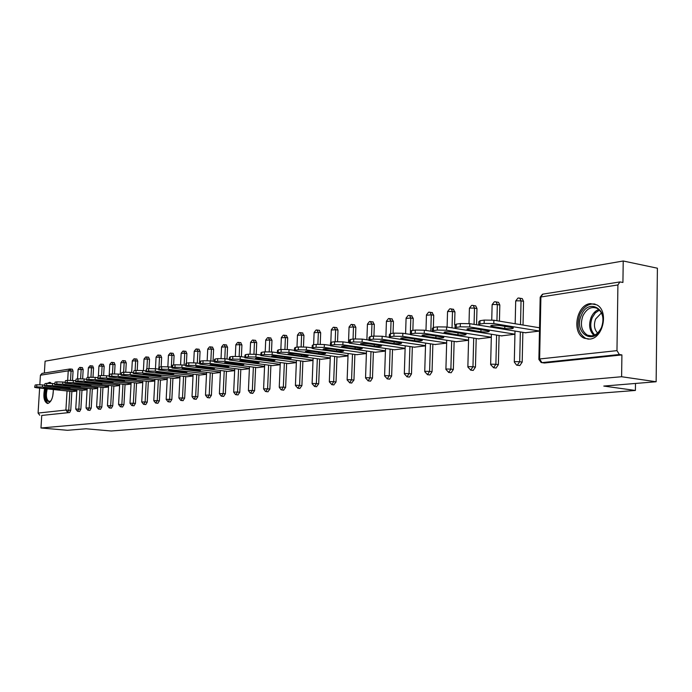 <?xml version="1.0" encoding="UTF-8"?>
<svg xmlns="http://www.w3.org/2000/svg" width="692" height="692" viewBox="0 0 692 692"><rect width="100%" height="100%" fill="white"/><g stroke="black" fill="none" stroke-linecap="round" stroke-linejoin="round"><path stroke-width="1.04" d="M590.302 303.606C576.324 304.817 571.445 333.224 584.325 338.25L589.714 339.097C603.225 338.423 608.986 310.89 596.824 304.869L590.302 303.606M51.485 383.394L49.772 382.313L47.437 383.29M44.66 388.619C43.034 396.724 43.959 401.663 47.437 403.445L47.904 403.445C51.442 401.896 53.249 397.26 53.319 389.518M623.224 260.996L622.921 282.466L619.92 281.929L617.913 284.948L616.97 350.636L619.34 354.52L621.909 354.918L621.606 376.733L656.137 381.75L657.4 268.211L623.224 260.996L45.092 361.181L44.357 373.031M656.137 381.75L603.779 386.067L635.394 390.452L635.49 383.454M635.394 390.452L111.23 431.004L86.016 428.772L67.47 430.294L40.975 427.985L41.745 415.434L69.667 412.518L41.745 415.434M39.79 415.252L38.077 413.063L39.626 388.091M39.833 384.726L40.421 375.202L42.03 373.395L69.684 369.018M621.606 376.733L40.975 427.985M76.803 391.101L72.842 391.56M621.909 354.918L544.457 362.997L541.819 362.634M70.472 369.018L72.366 369.217L73.067 371.137L72.522 380.436M71.864 391.456L70.748 410.339L69.667 412.518M521.405 298.468L522.261 298.615L523.541 301.314L523.022 325.05M522.858 332.359L522.192 362.089L519.796 365.575L517.14 365.22M497.79 302.188L498.534 302.317L499.823 304.99L499.434 321.149M499.079 335.482L498.378 364.641L496.06 368.049L493.405 367.703M475.049 305.769L475.689 305.881L476.97 308.537L476.546 324.773M476.191 338.492L475.447 367.089L473.207 370.436L470.56 370.099M453.13 309.229L454.955 311.945L454.601 324.704M454.134 341.398L453.355 369.45L451.184 372.728L450.535 372.642M431.981 312.559L433.72 315.241L433.356 327.446M432.863 344.192L432.05 371.725L429.948 374.943L429.343 374.865M411.567 315.777L413.228 318.415L412.856 330.413M412.337 346.882L411.489 373.922L409.465 377.079L408.885 377.01M391.854 318.882L393.445 321.477L393.056 333.276M392.52 349.486L391.646 376.041L389.683 379.147L389.146 379.078M372.806 321.884L374.329 324.444L373.931 336.044M373.377 351.994L372.478 378.091L370.575 381.136L370.064 381.076M354.39 324.79L355.852 327.307L355.437 338.812M354.875 354.425L353.949 380.072L351.623 383.005M336.58 327.593L337.981 330.075L337.549 341.545M336.978 356.769L336.035 381.984L333.786 384.873M319.15 330.326L320.681 332.757L320.232 344.227M319.661 359.044L318.692 383.844L316.521 386.681M302.456 332.956L303.935 335.352L303.468 346.848M302.888 361.241L301.902 385.634L299.809 388.428M286.28 335.499L287.708 337.869L287.223 349.408M286.644 363.369L285.64 387.373L283.616 390.124M270.598 337.973L271.973 340.308L271.48 351.917M270.892 365.428L269.88 389.06L267.916 391.767M255.391 340.369L256.723 342.67L256.204 354.365M255.625 367.426L254.595 390.686L252.701 393.359M240.634 342.687L241.923 344.971L241.387 356.735M240.816 369.372L239.778 392.269L237.936 394.898M226.319 344.945L227.564 347.194L227.011 359.027M226.44 371.249L225.384 393.809L223.602 396.404M212.409 347.133L213.612 349.356L213.041 361.241M212.479 373.075L211.415 395.305L209.685 397.857M198.898 349.27L200.066 351.458L199.478 363.387M198.924 374.848L197.851 396.75L196.165 399.267M185.767 351.337L186.892 353.5L186.416 363.153M185.741 376.578L184.66 398.159L183.025 400.642M173 353.344L174.09 355.48L173.605 365.004M172.931 378.247L171.841 399.535L170.258 401.974M160.579 355.299L161.634 357.409L161.15 366.812M160.466 379.882L159.376 400.867L157.837 403.272M148.495 357.202L149.524 359.286L149.031 368.568M148.347 381.465L147.249 402.164L145.744 404.535M136.731 359.062L137.725 361.12L137.232 370.341M136.549 383.005L135.442 403.419L133.98 405.772M125.278 360.861L126.247 362.893L125.736 372.106M125.053 384.51L123.946 404.647L122.527 406.965M114.119 362.625L115.054 364.632L114.543 373.836M113.869 385.972L112.753 405.849L111.369 408.133M103.246 364.338L104.155 366.319L103.636 375.54M102.961 387.39L101.845 407.017L100.496 409.266M92.65 366.007L93.532 367.971L92.996 377.209M92.33 388.783L91.214 408.15L89.899 410.373M82.313 367.634L83.17 369.571L82.633 378.844M81.967 390.132L80.852 409.257L79.571 411.455M82.971 390.245L87.106 389.769M93.359 388.887L97.667 388.394M104.016 387.503L108.497 386.992M114.95 386.084L119.621 385.548M126.169 384.631L131.039 384.069M137.691 383.134L142.768 382.546M149.524 381.595L154.818 380.981M161.677 380.012L167.196 379.372M174.168 378.394L179.929 377.72M187.022 376.725L193.025 376.024M200.23 375.003L206.501 374.277M213.837 373.239L220.376 372.478M227.832 371.422L234.666 370.627M242.252 369.545L249.38 368.715M257.104 367.616L264.552 366.743M272.423 365.627L280.199 364.719M288.218 363.568L296.349 362.617M304.515 361.449L313.009 360.463M321.339 359.269L330.222 358.222M338.708 357.003L348.015 355.922M356.665 354.667L366.397 353.534M375.237 352.254L385.427 351.069M394.449 349.763L405.114 348.508M414.326 347.176L425.511 345.862M434.922 344.495L446.643 343.12M456.27 341.718L468.562 340.282M478.414 338.838L491.311 337.324M501.389 335.854L514.934 334.262M525.254 332.748L539.483 331.079M35.024 387.148L36.711 386.906L36.849 384.787L35.162 385.029L34.652 387.373L37.031 387.823L73.101 391.585M36.849 384.787L42.619 384.925L42.489 387.053L76.829 390.651M42.489 387.053L36.711 386.906M55.135 389.406L59.927 389.337L58.128 388.999L43.328 388.022L55.135 389.406L55.178 388.688M34.661 387.235L35.162 385.029M42.619 384.925L44.547 385.124M44.876 385.755L46.606 385.505L46.745 383.351L45.015 383.602L44.496 385.989L83.23 390.271M46.745 383.351L52.601 383.498L52.471 385.652L87.131 389.319M52.471 385.652L46.606 385.505M65.152 388.048L70.022 387.978L68.214 387.632L53.258 386.638L65.152 388.048L65.195 387.312M44.504 385.842L45.015 383.602M52.601 383.498L54.642 383.714M54.988 384.32L56.761 384.069L56.9 381.889L55.118 382.14L54.59 384.562L93.628 388.921M56.9 381.889L62.842 382.027L62.704 384.207L97.693 387.952M62.704 384.207L56.761 384.069M75.419 386.655L80.359 386.577L78.559 386.231L63.439 385.228L75.419 386.655L75.463 385.902M54.599 384.415L55.118 382.14M62.842 382.027L64.996 382.261M65.359 382.849L67.185 382.589L67.314 380.375L65.489 380.643L64.944 383.1L104.293 387.537M67.314 380.375L73.343 380.522L73.214 382.728L108.523 386.551M73.214 382.728L67.185 382.589M85.955 385.228L90.972 385.141L89.181 384.795L73.897 383.775L85.955 385.228L85.998 384.449M64.953 382.944L65.489 380.643M73.343 380.522L75.627 380.773M76.008 381.335L77.885 381.067L78.014 378.835L76.146 379.104L75.575 381.603L115.227 386.119M78.014 378.835L84.13 378.974L84 381.214L119.647 385.115M84 381.214L77.885 381.067M96.768 383.766L101.871 383.662L100.081 383.316L89.744 382.192L84.623 382.287L96.768 383.766L96.811 382.961M75.592 381.439L76.146 379.104M84.13 378.974L86.543 379.242M86.95 379.787L88.87 379.51L89 377.244L87.08 377.521L86.5 380.064L126.454 384.657M89 377.244L95.211 377.382L95.081 379.657L131.065 383.636M95.081 379.657L88.87 379.51M107.865 382.261L113.055 382.157L111.265 381.802L100.85 380.652L95.643 380.764L107.865 382.261L107.909 381.43M86.509 379.891L87.08 377.521M95.211 377.382L97.762 377.668M51.026 400.746C46.295 403.177 44.712 399.223 46.277 388.895L46.312 388.792M47.255 388.887L47.134 389.259C45.681 395.885 46.39 399.967 49.253 401.507L50.931 400.867M50.343 382.477L48.63 383.273M45.672 388.722C44.08 396.369 44.885 401.265 48.094 403.41M601.383 327.939C593.857 346.355 573.14 332.757 581.358 315.267C588.468 296.946 609.738 309.912 601.383 327.939M582.88 315.863C579.939 324.73 581.462 331.174 587.447 335.196C593.13 337.16 597.793 334.625 601.434 327.593C604.341 319.073 603.017 312.697 597.456 308.476C591.539 306.046 586.678 308.511 582.88 315.863M597.637 333.06C594.22 329.427 593.563 324.738 595.648 318.995L601.46 312.888M595.068 304.056C588.641 303.295 583.581 306.72 579.896 314.341C576.246 325.396 578.157 333.397 585.64 338.353L588.408 339.167M98.177 378.187L100.158 377.91L100.288 375.609L98.316 375.894L97.719 378.489L137.985 383.169M100.288 375.609L106.594 375.756L106.464 378.057L142.794 382.114M106.464 378.057L100.158 377.91M119.266 380.721L124.543 380.6L122.761 380.245L112.251 379.069L106.957 379.19L119.266 380.721L119.309 379.865M97.728 378.299L98.316 375.894M106.594 375.756L109.284 376.059M109.725 376.552L111.758 376.266L111.888 373.931L109.855 374.225L109.241 376.863L149.827 381.629M111.888 373.931L118.289 374.078L118.159 376.405L154.835 380.557M118.159 376.405L111.758 376.266M130.978 379.138L136.341 379L134.568 378.645L123.972 377.451L118.591 377.581L130.978 379.138L131.022 378.247M109.258 376.664L109.855 374.225M118.289 374.078L121.135 374.398M121.593 374.865L123.686 374.571L123.816 372.209L121.723 372.512L121.091 375.194L161.989 380.055M123.816 372.209L130.312 372.357L130.191 374.718L167.222 378.957M130.191 374.718L123.686 374.571M143.019 377.503L148.477 377.356L146.704 377.002L136.021 375.782L130.546 375.929L143.019 377.503L143.062 376.586M121.109 374.978L121.723 372.512M130.312 372.357L133.322 372.703M133.807 373.135L135.952 372.832L136.082 370.436L133.937 370.748L133.279 373.481L174.488 378.429M136.082 370.436L142.682 370.583L142.561 372.979L179.955 377.313M142.561 372.979L135.952 372.832M155.389 375.825L160.942 375.67L159.186 375.315L148.408 374.069L142.837 374.225L155.389 375.825L155.44 374.882M133.296 373.256L133.937 370.748M142.682 370.583L145.865 370.947M146.367 371.353L148.572 371.042L148.702 368.611L146.488 368.931L146.367 371.353L145.822 371.716L187.35 376.759M148.702 368.611L155.415 368.758L155.285 371.189L193.051 375.618M155.285 371.189L148.572 371.042M168.121 374.104L173.779 373.931L172.031 373.576L161.158 372.305L155.484 372.469L168.121 374.104L168.173 373.126M145.83 371.474L146.488 368.931M155.415 368.758L158.762 369.147M159.29 369.519L161.565 369.199L161.694 366.734L159.419 367.063L159.29 369.519L158.727 369.9L200.576 375.047M161.694 366.734L168.519 366.872L168.39 369.346L206.519 373.879M168.39 369.346L161.565 369.199M181.218 372.331C184.937 372.642 186.857 372.573 186.978 372.14L174.272 370.48C170.543 370.168 168.614 370.237 168.502 370.67L181.218 372.331L181.269 371.31M158.736 369.649L158.857 367.443L159.419 367.063M168.519 366.872L172.048 367.305M172.602 367.634L174.946 367.296L175.076 364.796L172.732 365.134L172.602 367.634L172.014 368.032L214.183 373.282M175.076 364.796L182.013 364.943L181.884 367.443L220.393 372.088M181.884 367.443L174.946 367.296M194.703 370.505C198.5 370.817 200.455 370.756 200.568 370.298L187.783 368.611C183.968 368.291 182.005 368.36 181.901 368.81L194.703 370.505L194.755 369.45M172.031 367.763L172.144 365.54L172.732 365.134M182.013 364.943L185.741 365.393M186.312 365.687L188.734 365.341L188.855 362.798L186.442 363.153L186.312 365.687L185.707 366.111L228.196 371.466M188.855 362.798L195.914 362.945L195.784 365.488L234.683 370.237M195.784 365.488L188.734 365.341M208.586 368.62C212.47 368.948 214.468 368.871 214.563 368.403L201.701 366.682C197.8 366.362 195.801 366.431 195.706 366.907L208.586 368.62L208.638 367.53M185.715 365.817L185.828 363.585L186.442 363.153M195.914 362.945L199.85 363.438M200.446 363.681L202.938 363.326L203.067 360.748L200.576 361.112L200.446 363.681L199.815 364.13L242.624 369.589M203.067 360.748L210.238 360.895L210.117 363.473L249.397 368.343M210.117 363.473L202.938 363.326M222.893 366.682C226.872 367.019 228.896 366.942 228.983 366.449L216.042 364.701C212.055 364.364 210.013 364.442 209.935 364.935L222.893 366.682L222.945 365.558M199.824 363.819L199.936 361.561L200.576 361.112M210.238 360.895L214.39 361.414M224.545 362.686L237.641 364.693C241.707 365.03 243.774 364.943 243.852 364.433L230.825 362.651C226.742 362.305 224.666 362.392 224.597 362.911M215.022 361.613L217.591 361.25L217.72 358.629L215.151 359.001L215.022 361.613L214.356 362.089L257.493 367.66M217.72 358.629L225.021 358.776L224.891 361.397L264.569 366.379M224.891 361.397L217.591 361.25M214.373 361.76L214.485 359.485L215.151 359.001M225.021 358.776L229.398 359.33M230.055 359.477L232.711 359.105L232.832 356.441L230.185 356.83L230.055 359.477L229.363 359.978L272.812 365.67M232.832 356.441L240.262 356.588L240.141 359.252L280.217 364.364M240.141 359.252L232.711 359.105M252.848 362.625C257.009 362.98 259.119 362.885 259.18 362.349L246.084 360.541C241.897 360.186 239.778 360.281 239.726 360.817L252.848 362.625L252.9 361.406M229.381 359.632L229.484 357.332L230.185 356.83M240.262 356.588L244.882 357.184M245.573 357.28L248.316 356.89L248.437 354.192L245.695 354.581L245.573 357.28L244.856 357.807L288.625 363.62M248.437 354.192L255.997 354.339L255.884 357.037L296.358 362.279M255.884 357.037L248.316 356.89M268.539 360.506C272.804 360.861 274.958 360.766 274.992 360.203L261.827 358.361C257.536 357.998 255.383 358.093 255.339 358.655L268.539 360.506L268.591 359.235M244.873 357.435L244.977 355.117L245.695 354.581M255.997 354.339L260.875 354.97M261.602 355.005L264.422 354.598L264.543 351.856L261.723 352.263L261.602 355.005L260.849 355.567L304.93 361.509M264.543 351.856L272.25 352.003L272.138 354.754L313.026 360.134M272.138 354.754L264.422 354.598M284.732 358.309C289.1 358.681 291.306 358.568 291.323 357.989L278.08 356.112C273.686 355.74 271.48 355.844 271.463 356.432L284.732 358.309L284.784 356.986M260.867 355.169L260.962 352.833L261.723 352.263M272.25 352.003L277.388 352.686M288.071 354.105L301.461 356.043C305.942 356.423 308.182 356.311 308.191 355.697L294.87 353.785C290.363 353.404 288.114 353.517 288.114 354.131L288.132 353.802M278.158 352.652L281.073 352.237L281.194 349.451L278.27 349.875L278.158 352.652L277.371 353.249L321.771 359.321M281.194 349.451L289.048 349.598L288.927 352.392L330.24 357.92M288.927 352.392L281.073 352.237M277.388 352.825L277.483 350.472L278.27 349.875M289.048 349.598L294.472 350.334M295.268 350.23L298.287 349.797L298.408 346.96L295.389 347.401L295.268 350.23L294.446 350.853L339.158 357.063M298.408 346.96L306.409 347.107L306.297 349.944L348.024 355.627M306.297 349.944L298.287 349.797M318.744 353.707C323.346 354.096 325.638 353.967 325.621 353.327L312.23 351.38C307.603 350.991 305.302 351.112 305.328 351.752L318.744 353.707L318.796 352.271M294.463 350.403L294.558 348.033L295.389 347.401M306.409 347.107L312.127 347.894L312.222 345.516L313.087 344.841L312.974 347.713L316.097 347.272L316.209 344.382L313.087 344.841M312.974 347.713L312.109 348.379L314.168 348.837L357.133 354.737M316.209 344.382L324.366 344.538L324.263 347.419L366.414 353.257M324.263 347.419L316.097 347.272M336.606 351.285C341.338 351.683 343.673 351.545 343.639 350.879L330.179 348.889C325.43 348.491 323.086 348.63 323.129 349.296L336.606 351.285L336.667 349.789M324.366 344.538L330.274 345.36M331.286 345.118L334.53 344.659L334.634 341.718L331.399 342.185L331.286 345.118L330.387 345.818L375.713 352.323M334.634 341.718L342.964 341.865L342.851 344.806L385.435 350.809M342.851 344.806L334.53 344.659M355.091 348.785C359.944 349.192 362.34 349.045 362.279 348.344L348.759 346.32C343.881 345.905 341.476 346.052 341.554 346.753L355.091 348.785L355.152 347.22M330.413 345.308L330.499 342.912L331.399 342.185M342.964 341.865L349.088 342.739M350.264 342.428L353.612 341.952L353.724 338.959L350.368 339.443L350.264 342.428L349.322 343.171L394.942 349.832M353.724 338.959L362.21 339.106L362.106 342.099L405.123 348.284M362.106 342.099L353.612 341.952M374.225 346.19C379.216 346.614 381.664 346.45 381.577 345.723L367.997 343.656C362.98 343.232 360.523 343.388 360.627 344.123L374.225 346.19L374.286 344.555M349.339 342.618L349.425 340.213L350.368 339.443M362.21 339.106L368.602 340.04M369.917 339.634L373.395 339.141L373.498 336.104L370.021 336.606L369.917 339.634L368.931 340.429L414.845 347.246M373.498 336.104L382.166 336.251L382.062 339.288L425.519 345.663M382.062 339.288L373.395 339.141M394.042 343.509C399.172 343.941 401.68 343.768 401.559 342.998L387.935 340.897C382.771 340.464 380.254 340.628 380.384 341.398L394.042 343.509L394.094 341.796M368.948 339.841L369.035 337.411L370.021 336.606M382.166 336.251L388.869 337.238M390.297 336.745L393.904 336.234L394.007 333.137L390.4 333.656L390.297 336.745L389.267 337.592L435.458 344.573M394.007 333.137L402.856 333.284L402.761 336.381L446.651 342.947M402.761 336.381L393.904 336.234M414.577 340.724C419.862 341.165 422.423 340.983 422.276 340.187L408.6 338.033C403.28 337.584 400.703 337.765 400.867 338.578L414.577 340.724L414.629 338.933M389.285 336.961L389.371 334.521L390.4 333.656M402.856 333.284L409.941 334.348M411.446 333.743L415.191 333.215L415.286 330.058L411.55 330.603L411.446 333.743L410.356 334.643L456.824 341.805M415.286 330.058L424.334 330.205L424.231 333.362L468.571 340.135M424.231 333.362L415.191 333.215M435.873 337.843C441.314 338.293 443.944 338.103 443.762 337.255L430.035 335.066C424.559 334.608 421.921 334.798 422.12 335.655L435.873 337.843L435.925 335.957M410.382 333.968L410.46 331.511L411.55 330.603M424.334 330.205L431.869 331.364M433.408 330.629L437.292 330.075L437.387 326.866L433.495 327.428L433.408 330.629L432.258 331.589L478.985 338.924M437.387 326.866L446.625 327.005L446.539 330.222L491.311 337.212M446.539 330.222L437.292 330.075M457.966 334.85C463.579 335.317 466.278 335.101 466.062 334.219L452.291 331.978C446.643 331.511 443.935 331.719 444.178 332.618L457.966 334.85L458.017 332.869M432.284 330.863L432.353 328.397L433.495 327.428M446.625 327.005L454.748 328.285M456.218 327.394L460.258 326.814L460.344 323.545L456.305 324.124L456.218 327.394L455.016 328.406L501.985 335.94M460.344 323.545L469.799 323.683L469.712 326.961L514.934 334.184M469.712 326.961L460.258 326.814M480.914 331.745C486.701 332.221 489.469 331.996 489.218 331.07L475.421 328.778C469.591 328.293 466.815 328.527 467.083 329.461L480.914 331.745L480.966 329.66M455.033 327.636L455.102 325.162L456.305 324.124M469.799 323.683L478.708 325.128M479.937 324.02L484.141 323.432L484.227 320.093L480.023 320.699L479.937 324.02L478.665 325.11L525.877 332.843M484.227 320.093L493.889 320.232L493.811 323.571L539.483 331.044M493.811 323.571L484.141 323.432M504.762 328.51C510.731 329.003 513.576 328.761 513.282 327.783L499.46 325.448C493.439 324.955 490.593 325.197 490.905 326.183L504.762 328.51L504.814 326.321M478.691 324.288L478.752 321.797L480.023 320.699M493.889 320.232L539.552 327.783M38.077 413.063L65.904 410.062L67.046 390.954M67.678 380.34L68.24 370.851L40.421 375.202M69.866 391.248L68.742 410.14L67.66 412.328L65.904 410.062L70.748 410.339M73.067 371.137L68.24 370.851L70.368 368.992L71.077 370.912L70.515 380.315M617.913 284.948L540.902 296.98L539.622 358.975L616.97 350.636M619.34 354.52L541.931 362.625L544.457 362.997M539.622 358.975L541.931 362.625L541.179 362.547L538.886 359.442L539.622 358.975M619.66 281.973L542.891 294.126L540.175 297.603L538.895 359.096M83.17 369.571L78.084 369.416L77.521 378.905M79.952 389.925L78.836 409.058L75.748 409.084L77.487 411.238M80.852 409.257L78.836 409.058L77.634 411.273L79.658 411.472M80.307 367.4L81.163 369.346L80.609 378.749M93.532 367.971L91.5 367.729L90.963 377.149M90.297 388.567L89.181 407.951L91.214 408.15M104.155 366.319L102.113 366.085L101.577 375.522M100.911 387.174L99.795 406.81L101.845 407.017M115.054 364.632L112.995 364.39L112.467 373.87M111.801 385.747L110.685 405.642L112.753 405.849M126.247 362.893L124.162 362.651L123.634 372.235M122.968 384.276L121.861 404.439L123.946 404.647M137.725 361.12L135.632 360.861L135.104 370.575M134.447 382.771L133.34 403.211L135.442 403.419M149.524 359.286L147.405 359.027L146.886 368.871M146.228 381.223L145.13 401.94L147.249 402.164M161.634 357.409L159.506 357.15L158.987 367.149M158.338 379.631L157.24 400.642L159.376 400.867M174.09 355.48L171.945 355.212L171.331 367.21M170.777 378.005L169.687 399.301L171.841 399.535M186.892 353.5L184.729 353.223L184.133 365.203M183.57 376.318L182.489 397.935L184.66 398.159M200.066 351.458L197.877 351.173L197.298 363.118M196.736 374.588L195.654 396.516L197.851 396.75M213.612 349.356L211.415 349.071L210.844 360.973M210.273 372.815L209.209 395.063L211.415 395.305M227.564 347.194L225.341 346.9L224.788 358.75M224.217 370.981L223.161 393.566L225.384 393.809M241.923 344.971L239.692 344.668L239.147 356.466M238.576 369.095L237.529 392.018L239.778 392.269M256.723 342.67L254.466 342.367L253.947 354.14M253.367 367.149L252.338 390.435L254.595 390.686M271.973 340.308L269.698 339.997L269.197 351.744M268.617 365.142L267.596 388.792L269.88 389.06M287.708 337.869L285.415 337.549L284.922 349.296M284.343 363.075L283.339 387.105L285.64 387.373M303.935 335.352L301.625 335.023L301.141 346.796M300.57 360.939L299.584 385.358L301.902 385.634M320.681 332.757L318.355 332.42L317.887 344.244M317.325 358.733L316.348 383.558L318.692 383.844M337.981 330.075L335.629 329.729L335.179 341.658M334.625 356.458L333.674 381.699L336.035 381.984M355.852 327.307L353.491 326.953L353.05 339.063M352.505 354.096L351.571 379.778L353.949 380.072M374.329 324.444L371.95 324.081L371.517 336.39M370.99 351.666L370.082 377.789L372.478 378.091M393.445 321.477L391.049 321.105L390.634 333.622M390.115 349.14L389.233 375.73L391.646 376.041M413.228 318.415L410.814 318.026L410.408 330.854M409.915 346.536L409.058 373.602L411.489 373.922M433.72 315.241L431.28 314.843L430.796 331.2M430.424 343.829L429.594 371.396L432.05 371.725M454.955 311.945L452.499 311.538L452.04 327.861M451.677 341.026L450.881 369.113L453.355 369.45M476.97 308.537L474.504 308.113L474.072 324.375M473.717 338.111L472.965 366.743L475.447 367.089M499.823 304.99L497.332 304.558L496.942 320.733M496.588 335.092L495.879 364.277L498.378 364.641M523.541 301.314L521.041 300.873L520.514 324.635M520.349 331.952L519.683 361.726L522.192 362.089M90.617 365.765L91.5 367.729L88.377 367.807L87.823 377.417M89.986 410.391L87.953 410.192L89.181 407.951L86.05 407.977L87.797 410.148M101.205 364.096L102.113 366.085L98.939 366.163L98.376 375.886M100.591 409.283L98.541 409.084L99.795 406.81L96.612 406.835L98.376 409.041M112.061 362.374L112.995 364.39L109.769 364.476L109.12 376.041M111.464 408.15L109.397 407.943L110.685 405.642L107.45 405.676L109.224 407.891M123.202 360.61L124.162 362.651L120.884 362.746L120.244 374.303M122.622 406.983L120.538 406.775L121.861 404.439L118.574 404.483L120.356 406.723M134.637 358.802L135.632 360.861L132.302 360.973L131.67 372.512M134.084 405.789L131.982 405.581L133.34 403.211L129.992 403.254L131.783 405.521M146.384 356.942L147.405 359.027L144.023 359.148L143.4 370.661M145.856 404.56L143.728 404.344L145.13 401.94L141.73 401.991L143.521 404.275M158.451 355.039L159.506 357.15L156.063 357.271L155.458 368.758M157.94 403.298L155.804 403.081L157.24 400.642L153.78 400.694L155.579 403.003M170.855 353.076L171.945 355.212L168.433 355.342L167.845 366.803M170.37 402L168.217 401.775L169.687 399.301L166.166 399.37L167.974 401.697M183.605 351.06L184.729 353.223L181.157 353.361L180.586 364.805M183.146 400.668L180.975 400.443L182.489 397.935L178.908 398.004L180.716 400.348M196.718 348.984L197.877 351.173L194.244 351.328L193.682 362.746M196.286 399.293L194.097 399.059L195.654 396.516L192.013 396.594L193.821 398.964M210.212 346.848L211.415 349.071L207.712 349.235L207.159 360.653M209.814 397.883L207.6 397.649L209.209 395.063L205.498 395.149L207.306 397.537M224.104 344.651L225.341 346.9L221.57 347.073L221.033 358.499M223.732 396.43L221.501 396.187L223.161 393.566L219.381 393.653L221.18 396.058M238.403 342.384L239.692 344.668L235.842 344.858L235.323 356.302M238.065 394.933L235.825 394.682L237.529 392.018L233.671 392.122L235.47 394.544M253.142 340.057L254.466 342.367L250.556 342.566L250.037 354.062M252.84 393.393L250.573 393.134L252.338 390.435L248.402 390.539L250.193 392.969M268.332 337.653L269.698 339.997L265.711 340.213L265.209 351.787M265.78 391.542L267.596 388.792L263.591 388.913L265.356 391.352M283.988 335.179L285.415 337.549L281.341 337.782L280.848 349.503M281.462 389.89L283.339 387.105L279.257 387.235L280.995 389.674M300.146 332.618L301.625 335.023L297.465 335.274L296.98 347.168M295.821 385.271L295.415 385.505L297.889 388.203L299.584 385.358L295.821 385.271M316.824 329.98L318.355 332.42L314.107 332.688L313.632 344.763M312.516 383.472L312.092 383.714L314.609 386.447L316.348 383.558L312.516 383.472M334.054 327.255L335.629 329.729L331.295 330.015L330.828 342.298M329.764 381.612L329.323 381.872L331.875 384.64L333.674 381.699L329.764 381.612M351.847 324.444L353.491 326.953L349.062 327.255L348.5 342.661M347.592 379.683L347.133 379.96L349.728 382.771L351.571 379.778L347.592 379.683M370.246 321.529L371.95 324.081L367.426 324.41L366.881 339.789M366.025 377.694L365.54 377.988L368.179 380.834L370.082 377.789L366.025 377.694M389.276 318.519L391.049 321.105L386.413 321.46L385.902 336.805M385.098 375.644L384.588 375.946L387.269 378.835L389.233 375.73L385.098 375.644M408.972 315.405L409.577 315.457L410.814 318.026L406.074 318.406L405.59 333.691M404.837 373.516L404.31 373.836L407.034 376.768L409.058 373.602L404.837 373.516M429.377 312.178L430.026 312.239L431.28 314.843L426.436 315.249L425.978 330.456M425.295 371.31L424.732 371.656L427.5 374.623L429.594 371.396L425.295 371.31M450.509 308.831L451.227 308.909L452.499 311.538L448.122 311.478L447.534 311.971L447.101 327.082M446.487 369.018L445.899 369.39L448.719 372.4L450.881 369.113L446.487 369.018M472.428 305.362L473.224 305.457L474.504 308.113L470.032 308.052L469.41 308.58L469.012 323.571M468.475 366.648L467.853 367.037L470.724 370.09L472.965 366.743L468.475 366.648M495.178 301.764L496.043 301.876L497.332 304.558L492.765 304.506L492.116 305.06L491.744 319.981M491.285 364.191L490.637 364.606L493.56 367.694L495.879 364.277L491.285 364.191M518.792 298.027L519.753 298.166L521.041 300.873L516.37 300.812L515.687 301.401L515.177 323.752M514.986 361.631L514.294 362.072L516.613 365.142L517.279 365.212L519.683 361.726L514.986 361.631M45.17 388.359L45.205 387.779M55.101 386.992L55.135 386.395M65.282 385.574L65.316 384.968M75.731 384.129L75.765 383.506M86.457 382.641L86.491 382.01M97.468 381.119L97.511 380.47M52.739 396.222L53.353 390.452M593.9 335.404C589.376 330.828 588.459 324.808 591.141 317.317C592.94 313.346 595.501 310.717 598.831 309.436M599.506 310.077L595.319 312.914L592.222 317.645C589.645 324.79 590.492 330.586 594.774 335.032M108.782 379.553L108.817 378.887M120.408 377.944L120.443 377.261M132.354 376.292L132.388 375.592M144.637 374.588L144.68 373.87M157.274 372.841L157.318 372.106M170.284 371.033L170.319 370.281M183.674 369.182L183.709 368.412M197.462 367.27L197.505 366.483M211.674 365.307L211.709 364.494M237.641 364.693L237.693 363.516M226.327 363.274L226.362 362.444M241.439 361.181L241.473 360.333M257.026 359.027L257.069 358.153M273.124 356.795L273.167 355.896M301.461 356.043L301.513 354.667M289.758 354.494L289.792 353.569M306.937 352.116L306.98 351.173M324.712 349.65L324.747 348.69M343.094 347.107L343.137 346.112M362.132 344.469L362.167 343.457M381.854 341.736L381.889 340.698M402.294 338.907L402.329 337.843M423.495 335.966L423.53 334.885M445.501 332.921L445.527 331.814M468.354 329.755L468.389 328.622M492.116 326.468L492.142 325.309M72.366 369.217L69.883 368.992M79.649 367.452L78.084 369.338M76.898 389.596L75.748 409.024M82.452 367.634L79.943 367.4M89.96 365.817L88.386 367.729M87.192 388.238L86.05 407.908M92.789 365.999L90.263 365.765M100.539 364.148L98.939 366.077M97.754 386.837L96.612 406.775M103.393 364.338L100.842 364.087M111.386 362.426L109.777 364.381M108.592 385.392L107.45 405.607M114.275 362.625L111.689 362.374M122.519 360.67L120.892 362.651M119.716 383.922L118.574 404.405M125.442 360.861L122.83 360.61M133.945 358.863L132.302 360.861M131.134 382.408L130.001 403.177M136.912 359.062L134.265 358.802M145.692 357.003L144.023 359.036M142.855 380.842L141.73 401.905M148.685 357.21L146.012 356.942M157.75 355.091L156.063 357.15M154.904 379.242L153.788 400.607M160.778 355.307L158.07 355.031M170.145 353.136L168.441 355.221M167.291 377.598L166.175 399.275M173.208 353.353L170.474 353.067M182.887 351.112L181.166 353.231M180.024 375.903L178.917 397.9M185.992 351.337L183.216 351.052M195.992 349.045L194.253 351.19M193.12 374.164L192.021 396.49M199.132 349.27L196.329 348.976M209.477 346.908L207.721 349.079M206.597 372.374L205.498 395.037M212.66 347.142L209.823 346.839M223.36 344.711L221.578 346.917M220.471 370.523L219.381 393.54M226.587 344.953L223.706 344.642M237.65 342.453L235.851 344.685M234.752 368.62L233.68 391.992M240.92 342.696L238.005 342.376M252.381 340.118L250.556 342.393M249.475 366.665L248.411 390.409M255.694 340.377L252.744 340.049M267.562 337.713L265.719 340.023M264.647 364.641L263.6 388.774M268.063 391.802L265.849 391.551M270.927 337.981L267.925 337.644M283.218 335.239L281.35 337.584M280.295 362.556L279.257 387.079M283.763 390.158L281.54 389.907M286.626 335.516L283.582 335.162M299.368 332.688L297.474 335.058M296.435 360.402L295.423 385.34M299.956 388.471L297.733 388.203M302.828 332.973L299.74 332.61M316.036 330.049L314.116 332.463M313.104 358.171L312.101 383.541M316.677 386.724L314.445 386.456M319.557 330.343L316.417 329.972M333.25 327.325L331.304 329.773M330.318 355.87L329.331 381.681M333.942 384.916L331.71 384.648M336.831 327.627L333.639 327.247M351.043 324.505L349.071 327.005M348.102 353.5L347.142 379.77M351.787 383.048L349.555 382.78M354.676 324.833L351.432 324.427M369.433 321.598L367.435 324.133M366.492 351.034L365.549 377.78M370.229 381.119L368.006 380.842M373.135 321.936L369.822 321.512M388.454 318.588L386.421 321.166M385.513 348.491L384.596 375.73M389.311 379.121L387.096 378.844M392.226 318.943L388.852 318.502M408.142 315.474L406.083 318.095M405.201 345.853L404.318 373.602M409.058 377.053L406.861 376.768M411.991 315.846L408.548 315.388M428.538 312.248L426.445 314.912M425.589 343.111L424.741 371.396M429.507 374.917L427.327 374.632M432.465 312.637L428.945 312.161M449.67 308.9L447.542 311.616M446.729 340.274L445.907 369.121M450.691 372.694L448.546 372.408M453.684 309.315L450.077 308.814M471.581 305.432L469.418 308.2M468.64 337.333L467.861 366.751M475.689 305.881L471.996 305.345M494.322 301.833L492.116 304.653M491.389 334.271L490.645 364.295M498.534 302.317L494.737 301.747M517.936 298.096L515.687 300.977M515.004 331.087L514.303 361.743M522.261 298.615L518.351 298.01M542.467 294.212L540.184 297.153M591.772 335.914L587.447 335.196M360.627 344.123L360.644 343.69M380.384 341.398L380.401 340.94M400.867 338.578L400.884 338.085M422.12 335.655L422.129 335.127M444.178 332.618L444.186 332.056M467.083 329.461L467.1 328.864M490.905 326.183L490.922 325.543"/></g></svg>
